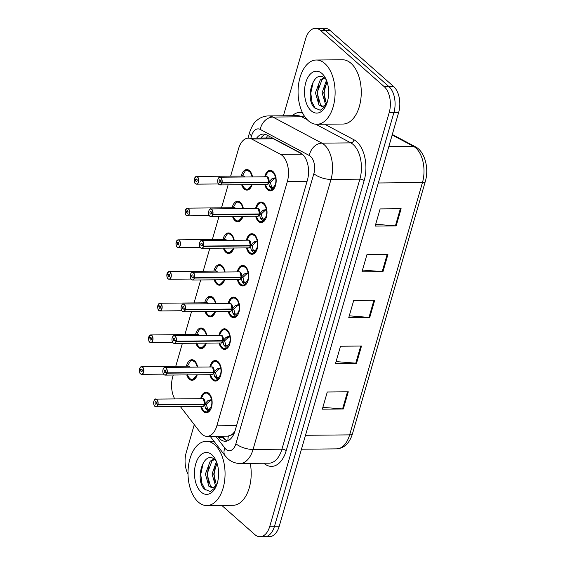 <?xml version="1.0" encoding="UTF-8"?>
<svg xmlns="http://www.w3.org/2000/svg" width="565" height="565" viewBox="0 0 565 565"><rect width="100%" height="100%" fill="white"/><g stroke="black" fill="none" stroke-linecap="round" stroke-linejoin="round"><path stroke-width="0.85" d="M206.373 343.117A10.283 5.925 89.5 0 1 201.197 348.598A10.283 5.925 89.5 0 1 198.456 347.475A10.283 5.925 89.5 0 1 195.921 343.216M195.568 334.515A10.283 5.925 89.5 0 1 201.006 328.039A10.283 5.925 89.5 0 1 203.739 329.162A10.283 5.925 89.5 0 1 206.769 335.405M215.519 311.421A10.283 5.925 89.5 0 1 210.342 316.901A10.283 5.925 89.5 0 1 207.609 315.779A10.283 5.925 89.5 0 1 205.067 311.52M204.721 302.819A10.283 5.925 89.5 0 1 210.152 296.343A10.283 5.925 89.5 0 1 212.892 297.465A10.283 5.925 89.5 0 1 215.915 303.709M224.672 279.724A10.283 5.925 89.5 0 1 219.495 285.205A10.283 5.925 89.5 0 1 216.755 284.082A10.283 5.925 89.5 0 1 214.22 279.823M213.867 271.122A10.283 5.925 89.5 0 1 219.305 264.646A10.283 5.925 89.5 0 1 222.038 265.769A10.283 5.925 89.5 0 1 225.061 272.012M233.818 248.028A10.283 5.925 89.5 0 1 228.641 253.508A10.283 5.925 89.5 0 1 225.901 252.386A10.283 5.925 89.5 0 1 223.366 248.127M223.013 239.426A10.283 5.925 89.5 0 1 228.451 232.942A10.283 5.925 89.5 0 1 231.191 234.072A10.283 5.925 89.5 0 1 234.214 240.316M242.964 216.331A10.283 5.925 89.5 0 1 237.794 221.812A10.283 5.925 89.5 0 1 235.054 220.689A10.283 5.925 89.5 0 1 232.512 216.43M232.166 207.729A10.283 5.925 89.5 0 1 237.597 201.246A10.283 5.925 89.5 0 1 240.337 202.376A10.283 5.925 89.5 0 1 243.36 208.619M252.117 184.635A10.283 5.925 89.5 0 1 246.94 190.115A10.283 5.925 89.5 0 1 244.2 188.985A10.283 5.925 89.5 0 1 241.665 184.734M241.312 176.033A10.283 5.925 89.5 0 1 246.75 169.549A10.283 5.925 89.5 0 1 249.49 170.679A10.283 5.925 89.5 0 1 252.513 176.923M197.22 374.814A10.283 5.925 89.5 0 1 192.051 380.294A10.283 5.925 89.5 0 1 189.31 379.172A10.283 5.925 89.5 0 1 186.768 374.913M186.422 366.212A10.283 5.925 89.5 0 1 191.853 359.736A10.283 5.925 89.5 0 1 194.593 360.858A10.283 5.925 89.5 0 1 197.616 367.102M209.834 366.989A10.283 5.925 89.5 0 1 215.265 360.505A10.283 5.925 89.5 0 1 218.005 361.635A10.283 5.925 89.5 0 1 221.148 373.168A10.283 5.925 89.5 0 1 215.463 381.071A10.283 5.925 89.5 0 1 212.722 379.941A10.283 5.925 89.5 0 1 209.905 374.701M218.98 335.292A10.283 5.925 89.5 0 1 224.418 328.809A10.283 5.925 89.5 0 1 227.151 329.939A10.283 5.925 89.5 0 1 230.294 341.472A10.283 5.925 89.5 0 1 224.609 349.375A10.283 5.925 89.5 0 1 221.868 348.245A10.283 5.925 89.5 0 1 219.051 342.997M228.133 303.596A10.283 5.925 89.5 0 1 233.564 297.112A10.283 5.925 89.5 0 1 236.304 298.242A10.283 5.925 89.5 0 1 239.44 309.775A10.283 5.925 89.5 0 1 233.755 317.678A10.283 5.925 89.5 0 1 231.021 316.548A10.283 5.925 89.5 0 1 228.204 311.301M237.279 271.892A10.283 5.925 89.5 0 1 242.717 265.416A10.283 5.925 89.5 0 1 245.45 266.546A10.283 5.925 89.5 0 1 248.593 278.079A10.283 5.925 89.5 0 1 242.908 285.982A10.283 5.925 89.5 0 1 240.167 284.852A10.283 5.925 89.5 0 1 237.349 279.604M246.425 240.196A10.283 5.925 89.5 0 1 251.863 233.719A10.283 5.925 89.5 0 1 254.603 234.849A10.283 5.925 89.5 0 1 257.739 246.382A10.283 5.925 89.5 0 1 252.054 254.285A10.283 5.925 89.5 0 1 249.313 253.155A10.283 5.925 89.5 0 1 246.502 247.908M255.578 208.499A10.283 5.925 89.5 0 1 261.009 202.023A10.283 5.925 89.5 0 1 263.749 203.153A10.283 5.925 89.5 0 1 266.892 214.686A10.283 5.925 89.5 0 1 261.207 222.589A10.283 5.925 89.5 0 1 258.466 221.459A10.283 5.925 89.5 0 1 255.648 216.211M264.724 176.803A10.283 5.925 89.5 0 1 270.162 170.326A10.283 5.925 89.5 0 1 272.902 171.456A10.283 5.925 89.5 0 1 276.038 182.989A10.283 5.925 89.5 0 1 270.353 190.892A10.283 5.925 89.5 0 1 267.612 189.762A10.283 5.925 89.5 0 1 264.801 184.515M200.681 398.685A10.283 5.925 89.5 0 1 206.119 392.202A10.283 5.925 89.5 0 1 208.859 393.332A10.283 5.925 89.5 0 1 211.995 404.872A10.283 5.925 89.5 0 1 206.31 412.768A10.283 5.925 89.5 0 1 203.57 411.645A10.283 5.925 89.5 0 1 200.759 406.397M180.397 406.588L200.271 432.437A19.281 11.116 -90.5 0 0 201.924 434.224A19.281 11.116 -90.5 0 0 207.058 436.335A19.281 11.116 -90.5 0 0 216.826 425.841L287.338 181.556A19.281 11.116 -90.5 0 0 280.537 154.344L251.679 139.004A19.281 11.116 -90.5 0 0 248.346 138.15A19.281 11.116 -90.5 0 0 238.578 148.651L230.647 176.132M207.058 436.335L227.836 436.145L231.233 435.008A6.427 3.708 -90.5 0 0 234.779 431.526A19.281 7.253 16.1 0 0 234.828 431.568M234.779 431.526L234.863 431.222A19.281 11.116 89.5 0 1 231.233 435.008M302.261 154.104L273.474 138.799L269.844 137.952L248.346 138.15M173.229 375.04L172.728 376.791A19.281 11.116 -90.5 0 0 174.74 398.925M228.126 184.861L221.494 207.828M218.973 216.557L212.348 239.525M209.827 248.254L203.195 271.221M200.681 279.95L194.049 302.918M191.528 311.647L184.903 334.614M182.382 343.343L175.75 366.311M283.418 115.783L305.623 38.837A19.281 11.116 89.5 0 1 315.397 28.342A19.281 11.116 89.5 0 1 320.532 30.454L384.207 86.643L388.932 86.6A19.281 11.116 89.5 0 1 393.925 112.548L274.526 526.206A19.281 11.116 89.5 0 1 264.759 536.708A19.281 11.116 89.5 0 0 274.526 526.206L393.925 112.548A19.281 11.116 89.5 0 0 388.932 86.6L325.256 30.411L388.932 86.6L393.657 86.558A19.281 11.116 89.5 0 1 398.65 112.499L279.258 526.163A19.281 11.116 89.5 0 1 269.484 536.658L260.034 536.75A19.281 11.116 89.5 0 1 254.9 534.638L221.791 505.421M315.397 28.342L320.122 28.292A19.281 11.116 89.5 0 1 325.256 30.411A19.281 11.116 89.5 0 0 320.122 28.292L324.847 28.25A19.281 11.116 89.5 0 1 329.981 30.362L393.657 86.558M401.136 208.718L380.132 208.916L375.174 226.085L396.178 225.887L401.136 208.718M375.697 224.277L395.408 225.859A5.142 1.935 16.1 0 0 396.178 225.887M387.922 254.49L366.918 254.688L361.96 271.857L382.971 271.659L387.922 254.49M362.483 270.049L382.201 271.631A5.142 1.935 16.1 0 0 382.971 271.659M348.287 391.806L327.283 392.004L322.332 409.166L343.336 408.968L348.287 391.806M322.848 407.365L342.567 408.94A5.142 1.935 16.1 0 0 343.336 408.968M361.501 346.034L340.497 346.232L335.539 363.394L356.543 363.203L361.501 346.034M336.062 361.593L355.773 363.168A5.142 1.935 16.1 0 0 356.543 363.203M374.708 300.262L353.704 300.46L348.753 317.622L369.757 317.431L374.708 300.262M349.269 315.821L368.987 317.403A5.142 1.935 16.1 0 0 369.757 317.431M217.652 436.236L218.521 437.367A19.281 11.116 -90.5 0 0 220.173 439.153A19.281 11.116 -90.5 0 0 225.308 441.272A19.281 11.116 -90.5 0 0 235.075 430.77L307.402 180.179A19.281 11.116 -90.5 0 0 300.608 152.967L266.694 134.943A19.281 11.116 -90.5 0 0 263.361 134.089A19.281 11.116 -90.5 0 0 256.68 138.072M227.405 440.905A19.281 11.116 89.5 0 1 224.376 439.111A19.281 11.116 89.5 0 1 222.723 437.331L221.854 436.201M188.025 474.226A19.281 11.116 89.5 0 1 186.231 452.501L194.268 424.633M384.207 86.643A19.281 11.116 89.5 0 1 389.2 112.59L269.802 526.248A19.281 11.116 89.5 0 1 260.034 536.75M260.882 138.03A19.281 11.116 89.5 0 1 265.465 134.413M206.204 412.069A9.64 5.558 -90.5 0 0 206.832 412.125A9.64 5.558 -90.5 0 0 208.443 411.687L205.568 408.495L204.53 404.427L206.359 404.406L205.618 404.116M154.287 400.288A3.856 2.225 89.5 0 1 155.869 399.102A3.856 2.225 89.5 0 1 156.9 399.526A3.856 2.225 89.5 0 1 157.939 404.561L204.615 404.123L207.814 400.698L211.981 399.42M157.939 404.561L157.762 404.512A3.729 2.147 -90.5 0 0 156.759 399.639A3.729 2.147 -90.5 0 0 153.878 401.263A3.729 2.147 -90.5 0 0 154.845 406.277A3.729 2.147 -90.5 0 0 157.684 404.801L157.854 404.865A3.856 2.225 89.5 0 1 155.94 406.814L202.574 406.376A3.856 2.225 -90.5 0 0 204.481 404.427L204.53 404.427M204.572 404.123A3.856 2.225 -90.5 0 0 203.527 399.088A3.856 2.225 89.4 0 1 204.572 404.123L203.527 399.088A3.856 2.225 -90.5 0 0 202.503 398.664L155.869 399.102C155.177 398.064 151.957 402.555 154.867 406.369L155.94 406.814A3.856 2.225 89.5 0 1 154.916 406.39A3.856 2.225 89.5 0 1 154.337 405.656M157.854 404.865L204.481 404.427A3.856 2.225 89.4 0 1 203.965 405.508M157.684 404.801L156.449 403.594A1.285 0.742 89.5 0 1 155.813 404.243A1.285 0.742 89.5 0 1 155.474 404.102A1.285 0.742 89.5 0 1 155.078 402.661A1.285 0.742 89.5 0 1 155.792 401.673A1.285 0.742 89.5 0 1 156.131 401.814A1.285 0.742 89.5 0 1 156.477 403.495L157.762 404.512M210.463 395.394A9.64 5.558 -90.5 0 0 209.22 393.897A9.64 5.558 -90.5 0 0 206.649 392.845A9.64 5.558 -90.5 0 0 206.289 392.866M206.783 412.111L208.923 411.68M208.647 400.253L211.91 399.759M211.868 405.691L211.515 405.416A7.07 4.075 -90.5 0 0 211.748 400.839L211.112 400.225M206.359 404.406L207.475 408.481L207.998 409.237L209.389 409.004A7.07 4.075 -90.5 0 0 211.352 405.967L211.819 405.96M201.331 398.678L201.564 397.922C204.587 391.517 205.42 393.53 206.635 392.845L210.505 395.472M211.734 406.334L211.352 405.967M204.615 404.123L206.444 404.109L210.59 400.232M139.894 368.881L139.576 368.938A3.729 2.147 -90.5 0 0 140.579 373.804A3.729 2.147 -90.5 0 0 143.461 372.187A3.729 2.147 -90.5 0 0 142.493 367.165A3.729 2.147 -90.5 0 0 139.661 368.648L139.682 368.585M189.734 367.172L189.261 366.614A3.856 2.218 89.5 0 1 189.741 367.172A3.856 2.225 -90.5 0 0 189.268 366.614A3.856 2.225 -90.5 0 0 188.237 366.191L141.61 366.629A3.856 2.225 89.5 0 1 142.634 367.052A3.856 2.225 89.5 0 1 143.814 371.382A3.856 2.225 89.5 0 1 141.681 374.341A3.856 2.225 89.5 0 1 140.65 373.917M139.661 368.648L140.89 369.849A1.285 0.742 89.5 0 1 141.525 369.199A1.285 0.742 89.5 0 1 141.871 369.341A1.285 0.742 89.5 0 1 142.26 370.781A1.285 0.742 89.5 0 1 141.554 371.77A1.285 0.742 89.5 0 1 141.208 371.629A1.285 0.742 89.5 0 1 140.862 369.955L142.203 369.941M192.164 379.631A9.64 5.558 -90.5 0 0 192.566 379.652A9.64 5.558 -90.5 0 0 196.33 377.025M196.196 362.921A9.64 5.558 -90.5 0 0 194.953 361.43A9.64 5.558 -90.5 0 0 192.39 360.371A9.64 5.558 -90.5 0 0 191.719 360.449M190.772 360.809L192.347 360.385L196.225 362.97M197.326 374.814L192.552 379.645L194.106 379.638M197.206 367.102A9.4 5.41 89.5 0 0 190.412 361.042L187.368 366.205M140.862 369.955L139.576 368.938M140.89 369.849L142.175 369.842M215.35 380.372A9.64 5.558 -90.5 0 0 215.978 380.429A9.64 5.558 -90.5 0 0 217.596 379.991L214.714 376.798L213.676 372.731L215.505 372.709L214.771 372.42M163.433 368.592A3.856 2.225 89.5 0 1 165.022 367.405A3.856 2.225 89.5 0 1 166.046 367.829A3.856 2.225 89.5 0 1 167.085 372.865L213.761 372.427L216.967 369.002L221.134 367.723M167.085 372.865L166.915 372.815A3.729 2.147 -90.5 0 0 165.905 367.942A3.729 2.147 -90.5 0 0 163.024 369.567A3.729 2.147 -90.5 0 0 163.991 374.581A3.729 2.147 -90.5 0 0 166.83 373.105L167 373.168A3.856 2.225 89.5 0 1 165.093 375.118L211.727 374.68A3.856 2.225 -90.5 0 0 213.634 372.731L213.676 372.731M213.718 372.427A3.856 2.225 -90.5 0 0 212.68 367.391A3.856 2.225 89.4 0 1 213.718 372.427L212.673 367.391A3.856 2.225 -90.5 0 0 211.649 366.968L165.022 367.405C164.323 366.367 161.103 370.859 164.012 374.673L165.093 375.118A3.856 2.225 89.5 0 1 164.062 374.694A3.856 2.225 89.5 0 1 163.49 373.959M167 373.168L213.634 372.731A3.856 2.225 89.4 0 1 213.111 373.811M166.83 373.105L165.602 371.897A1.285 0.742 89.5 0 1 164.966 372.547A1.285 0.742 89.5 0 1 164.62 372.406A1.285 0.742 89.5 0 1 164.231 370.965A1.285 0.742 89.5 0 1 164.938 369.976A1.285 0.742 89.5 0 1 165.284 370.117A1.285 0.742 89.5 0 1 165.63 371.798L166.915 372.815M219.608 363.698A9.64 5.558 -90.5 0 0 218.365 362.2A9.64 5.558 -90.5 0 0 215.802 361.148A9.64 5.558 -90.5 0 0 215.435 361.169M217.151 379.758A9.4 5.424 89.4 0 1 210.802 375.443C212.15 378.84 213.86 380.499 215.936 380.422L218.069 379.984M217.793 368.557L221.063 368.062M221.014 373.995L220.661 373.719A7.07 4.075 -90.5 0 0 220.894 369.143L220.265 368.528M215.505 372.709L216.621 376.784L217.144 377.533L218.535 377.307A7.07 4.075 -90.5 0 0 220.505 374.263L220.964 374.263M210.477 366.982L210.717 366.226C213.739 359.82 214.566 361.833 215.781 361.148L219.651 363.775M220.887 374.637L220.505 374.263M213.761 372.427L215.597 372.413L219.736 368.535M224.503 348.676A9.64 5.558 -90.5 0 0 225.124 348.725A9.64 5.558 -90.5 0 0 226.742 348.294L223.867 345.102L222.822 341.034L224.658 341.013L223.917 340.723M172.586 336.895A3.856 2.225 89.5 0 1 174.168 335.709A3.856 2.225 89.5 0 1 175.192 336.133A3.856 2.225 89.5 0 1 176.238 341.168L222.914 340.73L226.113 337.305L230.28 336.02M176.238 341.168L176.061 341.119A3.729 2.147 -90.5 0 0 175.058 336.246A3.729 2.147 -90.5 0 0 172.177 337.87A3.729 2.147 -90.5 0 0 173.144 342.884A3.729 2.147 -90.5 0 0 175.976 341.408L176.146 341.465A3.856 2.225 89.5 0 1 174.239 343.421L220.873 342.983A3.856 2.225 -90.5 0 0 222.78 341.034L222.822 341.034M222.864 340.73A3.856 2.225 -90.5 0 0 221.826 335.695A3.856 2.225 89.4 0 1 222.871 340.73L221.826 335.695A3.856 2.225 -90.5 0 0 220.802 335.271L174.168 335.709C173.476 334.671 170.256 339.162 173.158 342.976L174.239 343.421A3.856 2.225 89.5 0 1 173.215 342.997M176.146 341.465L222.78 341.027A3.856 2.225 89.4 0 1 222.264 342.115M175.976 341.408L174.747 340.201A1.285 0.742 89.5 0 1 174.112 340.85A1.285 0.742 89.5 0 1 173.766 340.709A1.285 0.742 89.5 0 1 173.377 339.268A1.285 0.742 89.5 0 1 174.091 338.28A1.285 0.742 89.5 0 1 174.43 338.421A1.285 0.742 89.5 0 1 174.776 340.102L176.061 341.119M228.761 332.001A9.64 5.558 -90.5 0 0 227.511 330.504A9.64 5.558 -90.5 0 0 224.948 329.452A9.64 5.558 -90.5 0 0 224.58 329.473M226.297 348.061A9.4 5.424 89.4 0 1 219.955 343.746C221.296 347.143 223.013 348.803 225.082 348.725L227.222 348.287M226.946 336.86L230.209 336.366M230.167 342.298L229.814 342.023A7.07 4.075 -90.5 0 0 230.04 337.446L229.411 336.832M224.658 341.013L225.767 345.088L226.297 345.837L227.688 345.611A7.07 4.075 -90.5 0 0 229.651 342.567L230.11 342.567M219.623 335.285L219.863 334.529C222.885 328.124 223.712 330.137 224.927 329.452L228.804 332.079M230.033 342.941L229.651 342.567M222.914 340.73L224.743 340.716L228.889 336.839M233.649 316.979A9.64 5.558 -90.5 0 0 234.277 317.029A9.64 5.558 -90.5 0 0 235.895 316.598L233.013 313.406L231.975 309.338L233.804 309.316L233.07 309.027M181.732 305.199A3.856 2.225 89.5 0 1 183.314 304.012A3.856 2.225 89.5 0 1 184.345 304.436A3.856 2.225 89.5 0 1 185.384 309.472L232.06 309.034L235.266 305.609L239.433 304.323M185.384 309.472L185.214 309.422A3.729 2.147 -90.5 0 0 184.204 304.549A3.729 2.147 -90.5 0 0 181.323 306.173A3.729 2.147 -90.5 0 0 182.29 311.188A3.729 2.147 -90.5 0 0 185.129 309.712L185.299 309.768A3.856 2.225 89.5 0 1 183.392 311.725L230.019 311.287A3.856 2.225 -90.5 0 0 231.933 309.338L231.975 309.338M232.017 309.034A3.856 2.225 -90.5 0 0 230.979 303.998A3.856 2.225 89.4 0 1 232.017 309.034L230.972 303.998A3.856 2.225 -90.5 0 0 229.948 303.575L183.314 304.012C182.622 302.974 179.402 307.466 182.311 311.28L183.392 311.725A3.856 2.225 89.5 0 1 182.361 311.301A3.856 2.225 89.5 0 1 181.782 310.566M185.299 309.768L231.925 309.33A3.856 2.225 89.4 0 1 231.41 310.418M185.129 309.712L183.893 308.504A1.285 0.742 89.5 0 1 183.258 309.154A1.285 0.742 89.5 0 1 182.919 309.013A1.285 0.742 89.5 0 1 182.523 307.572A1.285 0.742 89.5 0 1 183.237 306.583A1.285 0.742 89.5 0 1 183.576 306.724A1.285 0.742 89.5 0 1 183.929 308.405L185.214 309.422M237.907 300.305A9.64 5.558 -90.5 0 0 236.664 298.807A9.64 5.558 -90.5 0 0 234.094 297.755A9.64 5.558 -90.5 0 0 233.733 297.776M235.895 316.598L236.368 316.591M236.092 305.156L239.362 304.669M239.313 310.602L238.96 310.326A7.07 4.075 -90.5 0 0 239.193 305.75L238.557 305.135M233.804 309.316L234.92 313.391L235.443 314.14L236.834 313.914A7.07 4.075 -90.5 0 0 238.804 310.87L239.263 310.87M235.888 316.591L234.228 317.022C232.159 317.106 230.449 315.447 229.1 312.05A9.4 5.424 89.4 0 0 235.45 316.365M228.776 303.589L229.009 302.833C232.031 296.427 232.865 298.44 234.08 297.755L237.95 300.382M239.179 311.244L238.804 310.87M232.06 309.034L233.889 309.02L238.035 305.142M242.802 285.283A9.64 5.558 -90.5 0 0 243.423 285.332A9.64 5.558 -90.5 0 0 245.041 284.901L242.159 281.709L241.121 277.641L242.957 277.62L242.215 277.33M190.885 273.495A3.856 2.225 89.5 0 1 192.467 272.316A3.856 2.225 89.5 0 1 193.491 272.74A3.856 2.225 89.5 0 1 194.537 277.775L241.206 277.337L244.412 273.912L248.579 272.627M194.537 277.775L194.36 277.726A3.729 2.147 -90.5 0 0 193.357 272.853A3.729 2.147 -90.5 0 0 190.476 274.477A3.729 2.147 -90.5 0 0 191.436 279.491A3.729 2.147 -90.5 0 0 194.275 278.015L194.445 278.072A3.856 2.225 89.5 0 1 192.538 280.028L239.172 279.59A3.856 2.225 -90.5 0 0 241.078 277.641L241.121 277.641M241.163 277.337A3.856 2.225 -90.5 0 0 240.125 272.302A3.856 2.225 89.4 0 1 241.163 277.337L240.125 272.302A3.856 2.225 -90.5 0 0 239.101 271.878L192.467 272.316C191.768 271.278 188.548 275.769 191.457 279.583L192.538 280.028A3.856 2.225 89.5 0 1 191.514 279.604A3.856 2.225 89.5 0 1 190.935 278.87M194.445 278.072L241.078 277.634A3.856 2.225 89.4 0 1 240.556 278.722M194.275 278.015L193.046 276.808A1.285 0.742 89.5 0 1 192.411 277.457A1.285 0.742 89.5 0 1 192.065 277.316A1.285 0.742 89.5 0 1 191.676 275.875A1.285 0.742 89.5 0 1 192.382 274.887A1.285 0.742 89.5 0 1 192.729 275.028A1.285 0.742 89.5 0 1 193.075 276.709L194.36 277.726M247.06 268.608A9.64 5.558 -90.5 0 0 245.81 267.111A9.64 5.558 -90.5 0 0 243.247 266.059A9.64 5.558 -90.5 0 0 242.879 266.08M244.596 284.668A9.4 5.424 89.4 0 1 238.246 280.353C239.595 283.75 241.304 285.41 243.381 285.325L245.521 284.894M245.245 273.46L248.508 272.973M248.459 278.905L248.113 278.63A7.07 4.075 -90.5 0 0 248.339 274.053L247.71 273.439M242.957 277.62L244.066 281.695L244.589 282.444L245.987 282.218A7.07 4.075 -90.5 0 0 247.95 279.174L248.409 279.174M237.922 271.892L238.162 271.136C241.184 264.724 242.011 266.744 243.225 266.059L247.096 268.686M248.332 279.548L247.95 279.174M241.206 277.337L243.042 277.323L247.188 273.446M149.047 337.185L148.722 337.241A3.729 2.147 -90.5 0 0 149.732 342.108A3.729 2.147 -90.5 0 0 152.614 340.49A3.729 2.147 -90.5 0 0 151.646 335.469A3.729 2.147 -90.5 0 0 148.807 336.952L148.828 336.888M198.887 335.476L198.414 334.918A3.856 2.218 89.5 0 1 198.887 335.476A3.856 2.225 -90.5 0 0 198.414 334.918A3.856 2.225 -90.5 0 0 197.39 334.494L150.756 334.932A3.856 2.225 89.5 0 1 151.78 335.356A3.856 2.225 89.5 0 1 152.96 339.685A3.856 2.225 89.5 0 1 150.827 342.644A3.856 2.225 89.5 0 1 149.803 342.221M148.807 336.952L150.036 338.153A1.285 0.742 89.5 0 1 150.678 337.503A1.285 0.742 89.5 0 1 151.017 337.644A1.285 0.742 89.5 0 1 151.413 339.085A1.285 0.742 89.5 0 1 150.7 340.074A1.285 0.742 89.5 0 1 150.354 339.932A1.285 0.742 89.5 0 1 150.008 338.258L151.356 338.244M201.31 347.934A9.64 5.558 -90.5 0 0 201.712 347.955A9.64 5.558 -90.5 0 0 205.476 345.328M205.349 331.224A9.64 5.558 -90.5 0 0 204.099 329.734A9.64 5.558 -90.5 0 0 201.536 328.675A9.64 5.558 -90.5 0 0 200.865 328.752M199.918 329.113L201.493 328.689L205.37 331.274M206.472 343.117L201.705 347.948C200.504 347.334 199.65 349.248 196.556 342.997M206.352 335.405A9.4 5.41 89.5 0 0 199.558 329.346L196.521 334.508M150.008 338.258L148.722 337.241M150.036 338.153L151.321 338.145M158.193 305.481L157.875 305.545A3.729 2.147 -90.5 0 0 158.878 310.411A3.729 2.147 -90.5 0 0 161.76 308.794A3.729 2.147 -90.5 0 0 160.792 303.772A3.729 2.147 -90.5 0 0 157.953 305.255L157.974 305.192M208.033 303.779L207.56 303.221A3.856 2.218 89.5 0 1 208.033 303.779A3.856 2.225 -90.5 0 0 207.567 303.221A3.856 2.225 -90.5 0 0 206.536 302.798L159.902 303.236A3.856 2.225 89.5 0 1 160.933 303.659A3.856 2.225 89.5 0 1 162.113 307.989A3.856 2.225 89.5 0 1 159.98 310.948A3.856 2.225 89.5 0 1 158.949 310.524M157.953 305.255L159.189 306.456A1.285 0.742 89.5 0 1 159.824 305.806A1.285 0.742 89.5 0 1 160.163 305.947A1.285 0.742 89.5 0 1 160.559 307.388A1.285 0.742 89.5 0 1 159.846 308.377A1.285 0.742 89.5 0 1 159.507 308.236A1.285 0.742 89.5 0 1 159.161 306.555L160.502 306.548M210.463 316.238A9.64 5.558 -90.5 0 0 210.865 316.259A9.64 5.558 -90.5 0 0 214.629 313.632M214.495 299.528A9.64 5.558 -90.5 0 0 213.252 298.038A9.64 5.558 -90.5 0 0 210.681 296.978A9.64 5.558 -90.5 0 0 210.011 297.056M209.071 297.416L210.646 296.992L214.523 299.57M215.618 311.421L210.851 316.252L212.405 316.245M215.505 303.709A9.4 5.41 89.5 0 0 208.711 297.649L205.667 302.812M159.161 306.555L157.875 305.545M159.189 306.456L160.474 306.449M167.339 273.785L167.021 273.848A3.729 2.147 -90.5 0 0 168.024 278.714A3.729 2.147 -90.5 0 0 170.905 277.097A3.729 2.147 -90.5 0 0 169.945 272.076A3.729 2.147 -90.5 0 0 167.106 273.559L167.127 273.495M217.186 272.083L216.713 271.525A3.856 2.218 89.5 0 1 217.186 272.083A3.856 2.225 -90.5 0 0 216.713 271.525A3.856 2.225 -90.5 0 0 215.689 271.101L169.055 271.539A3.856 2.225 89.5 0 1 170.079 271.963A3.856 2.225 89.5 0 1 171.259 276.285A3.856 2.225 89.5 0 1 169.126 279.251A3.856 2.225 89.5 0 1 168.102 278.828M167.106 273.559L168.335 274.76A1.285 0.742 89.5 0 1 168.97 274.11A1.285 0.742 89.5 0 1 169.316 274.251A1.285 0.742 89.5 0 1 169.705 275.692A1.285 0.742 89.5 0 1 168.999 276.68A1.285 0.742 89.5 0 1 168.653 276.539A1.285 0.742 89.5 0 1 168.306 274.858L169.655 274.851M219.608 284.541A9.64 5.558 -90.5 0 0 220.011 284.562A9.64 5.558 -90.5 0 0 223.775 281.935M223.648 267.831A9.64 5.558 -90.5 0 0 222.398 266.341A9.64 5.558 -90.5 0 0 219.834 265.282A9.64 5.558 -90.5 0 0 219.163 265.359M218.217 265.72L219.792 265.296L223.669 267.874M224.771 279.724L219.997 284.555L221.551 284.548M224.651 272.012A9.4 5.41 89.5 0 0 217.857 265.953L214.82 271.108M168.306 274.858L167.021 273.848M168.335 274.76L169.62 274.752M214.792 444.817A32.134 18.525 89.5 0 1 224.602 480.872A32.134 18.525 89.5 0 1 206.839 505.562A32.134 18.525 89.5 0 1 198.28 502.038A32.134 18.525 89.5 0 1 188.47 465.984A32.134 18.525 89.5 0 1 206.239 441.293A32.134 18.525 89.5 0 1 214.792 444.817M250.267 463.378A32.134 18.525 89.5 0 1 232.992 505.315L206.839 505.562M214.509 459.331L211.896 461.139L207.051 474.084L210.561 486.288L213.09 487.8M214.001 458.971L210.229 461.153L205.385 474.099L208.895 486.303L212.256 487.906L216.303 485.942M216.96 463.039L213.718 474.021L216.529 485.399M216.43 461.584L212.052 474.035L215.661 486.338M201.154 492.08A20.954 12.077 89.5 0 1 195.723 463.886A20.954 12.077 89.5 0 1 211.924 454.769A20.954 12.077 89.5 0 1 214.919 458.498A20.954 12.077 89.5 0 1 215.194 488.202A20.954 12.077 89.5 0 1 201.154 492.08M216.148 460.92L215.166 459.875C203.675 448.723 194.247 480.215 204.587 489.212L210.237 491.508L215.569 487.482M216.494 485.49A14.528 8.376 89.5 0 1 214.425 487.214M215.152 466.619L214.093 474.219L215.152 482.941M208.478 466.683L207.426 474.275L208.485 483.004M203.28 462.657L200.759 474.339L201.91 483.4L205.392 489.968M324.847 63.541A32.134 18.525 89.5 0 1 334.657 99.595A32.134 18.525 89.5 0 1 316.887 124.286A32.134 18.525 89.5 0 1 308.328 120.755A32.134 18.525 89.5 0 1 298.525 84.708A32.134 18.525 89.5 0 1 316.287 60.017A32.134 18.525 89.5 0 1 324.847 63.541M316.287 60.017L342.439 59.77A32.134 18.525 89.5 0 1 350.999 63.301A32.134 18.525 89.5 0 1 360.809 99.348A32.134 18.525 89.5 0 1 343.04 124.039L316.887 124.286M324.557 78.055L321.944 79.863L317.099 92.801L320.616 105.012L323.145 106.524M324.049 77.695L320.277 79.877L315.432 92.822L318.95 105.026L322.311 106.623L326.358 104.659M327.015 81.763L323.766 92.745L326.577 104.122M326.478 80.308L322.099 92.759L325.708 105.055M311.202 110.804A20.954 12.077 89.5 0 1 305.771 82.61A20.954 12.077 89.5 0 1 321.972 73.492A20.954 12.077 89.5 0 1 324.967 77.221A20.954 12.077 89.5 0 1 325.249 106.919A20.954 12.077 89.5 0 1 311.202 110.804M326.203 79.637L325.214 78.599C313.723 67.447 304.295 98.939 314.634 107.936L320.291 110.232L325.624 106.206M326.542 104.214A14.528 8.376 89.5 0 1 324.48 105.938M325.2 85.343L324.141 92.942L325.207 101.665M318.533 85.407L317.474 92.999L318.533 101.728M313.335 81.374L310.807 93.063L311.965 102.124L315.44 108.692M251.948 253.579A9.64 5.558 -90.5 0 0 252.576 253.636A9.64 5.558 -90.5 0 0 254.186 253.205L251.312 250.013L250.274 245.945L252.103 245.923L251.361 245.634M200.031 241.799A3.856 2.225 89.5 0 1 201.613 240.619A3.856 2.225 89.5 0 1 202.644 241.043A3.856 2.225 89.5 0 1 203.683 246.079L250.359 245.641L253.558 242.215L257.732 240.93M203.683 246.079L203.506 246.029A3.729 2.147 -90.5 0 0 202.503 241.156A3.729 2.147 -90.5 0 0 199.622 242.781A3.729 2.147 -90.5 0 0 200.589 247.795A3.729 2.147 -90.5 0 0 203.428 246.319L203.598 246.375A3.856 2.225 89.5 0 1 201.684 248.332L248.318 247.894A3.856 2.225 -90.5 0 0 250.224 245.945L250.274 245.945M250.309 245.641L249.271 240.605A3.856 2.225 -90.5 0 0 248.247 240.181L201.613 240.619C200.921 239.581 197.701 244.073 200.61 247.887L201.684 248.332A3.856 2.225 89.5 0 1 200.66 247.908M203.598 246.375L250.224 245.937A3.856 2.225 89.4 0 1 249.709 247.025M203.428 246.319L202.192 245.111A1.285 0.742 89.5 0 1 201.557 245.761A1.285 0.742 89.5 0 1 201.218 245.62A1.285 0.742 89.5 0 1 200.822 244.179A1.285 0.742 89.5 0 1 201.536 243.19A1.285 0.742 89.5 0 1 201.874 243.331A1.285 0.742 89.5 0 1 202.221 245.012L203.506 246.029M256.206 236.912A9.64 5.558 -90.5 0 0 254.963 235.414A9.64 5.558 -90.5 0 0 252.393 234.362A9.64 5.558 -90.5 0 0 252.032 234.383M253.749 252.972A9.4 5.424 89.4 0 1 247.399 248.656C248.748 252.054 250.457 253.713 252.527 253.629L254.667 253.198M254.391 241.764L257.654 241.276M257.612 247.209L257.259 246.933A7.07 4.075 -90.5 0 0 257.492 242.357L256.856 241.742M252.103 245.923L253.219 249.998L253.742 250.747L255.133 250.521A7.07 4.075 -90.5 0 0 257.096 247.477L257.562 247.477M247.075 240.196L247.308 239.44C250.33 233.027 251.164 235.047 252.378 234.362L256.249 236.989M257.478 247.851L257.096 247.477M250.359 245.641L252.188 245.627L256.333 241.749M250.316 245.641A3.856 2.225 -90.5 0 0 249.271 240.605A3.856 2.225 89.4 0 1 250.316 245.641M261.094 221.883A9.64 5.558 -90.5 0 0 261.722 221.939A9.64 5.558 -90.5 0 0 263.339 221.508L260.458 218.316L259.42 214.248L261.249 214.227L260.514 213.937M209.177 210.102A3.856 2.225 89.5 0 1 210.766 208.923A3.856 2.225 89.5 0 1 211.79 209.347A3.856 2.225 89.5 0 1 212.828 214.382L259.505 213.944L262.711 210.519L266.878 209.234M212.828 214.382L212.659 214.326A3.729 2.147 -90.5 0 0 211.649 209.46A3.729 2.147 -90.5 0 0 208.775 211.077A3.729 2.147 -90.5 0 0 209.735 216.098A3.729 2.147 -90.5 0 0 212.574 214.615L212.744 214.679A3.856 2.225 89.5 0 1 210.837 216.635L257.471 216.197A3.856 2.225 -90.5 0 0 259.377 214.248L259.42 214.248M259.462 213.944A3.856 2.225 -90.5 0 0 258.424 208.909A3.856 2.225 89.4 0 1 259.462 213.944L258.417 208.909A3.856 2.225 -90.5 0 0 257.393 208.485L210.766 208.923C210.067 207.885 206.847 212.376 209.756 216.19L210.837 216.635A3.856 2.225 89.5 0 1 209.806 216.211A3.856 2.225 89.5 0 1 209.234 215.477M212.744 214.679L259.377 214.241A3.856 2.225 89.4 0 1 258.855 215.329M212.574 214.615L211.345 213.415A1.285 0.742 89.5 0 1 210.71 214.064A1.285 0.742 89.5 0 1 210.364 213.923A1.285 0.742 89.5 0 1 209.975 212.482A1.285 0.742 89.5 0 1 210.681 211.494A1.285 0.742 89.5 0 1 211.028 211.635A1.285 0.742 89.5 0 1 211.374 213.316L212.659 214.326M265.352 205.215A9.64 5.558 -90.5 0 0 264.109 203.718A9.64 5.558 -90.5 0 0 261.546 202.658A9.64 5.558 -90.5 0 0 261.178 202.687M262.895 221.275A9.4 5.424 89.4 0 1 256.545 216.96C257.894 220.357 259.603 222.017 261.68 221.932L263.82 221.501M263.537 210.067L266.807 209.58M266.758 215.512L266.405 215.237A7.07 4.075 -90.5 0 0 266.638 210.66L266.009 210.046M261.249 214.227L262.365 218.295L262.887 219.051L264.279 218.825A7.07 4.075 -90.5 0 0 266.249 215.781L266.708 215.781M256.22 208.499L256.461 207.743C259.483 201.331 260.31 203.351 261.524 202.666L265.395 205.293M266.631 216.155L266.249 215.781M259.505 213.944L261.341 213.93L265.479 210.053M270.247 190.186A9.64 5.558 -90.5 0 0 270.875 190.243A9.64 5.558 -90.5 0 0 272.485 189.812L269.611 186.62L268.566 182.544L270.402 182.53L269.66 182.241M218.33 178.406A3.856 2.225 89.5 0 1 219.912 177.226A3.856 2.225 89.5 0 1 220.936 177.65A3.856 2.225 89.5 0 1 221.981 182.686L268.658 182.248L271.857 178.822L276.024 177.537M221.981 182.686L221.805 182.629A3.729 2.147 -90.5 0 0 220.802 177.763A3.729 2.147 -90.5 0 0 217.921 179.38A3.729 2.147 -90.5 0 0 218.888 184.402A3.729 2.147 -90.5 0 0 221.72 182.919L221.897 182.982A3.856 2.225 89.5 0 1 219.983 184.939L266.616 184.501A3.856 2.225 -90.5 0 0 268.523 182.552L268.566 182.544M268.615 182.248A3.856 2.225 -90.5 0 0 267.57 177.212A3.856 2.225 89.4 0 1 268.615 182.248L267.57 177.212A3.856 2.225 -90.5 0 0 266.546 176.788L219.912 177.226C219.22 176.188 215.999 180.68 218.902 184.494L219.983 184.939A3.856 2.225 89.5 0 1 218.959 184.515A3.856 2.225 89.5 0 1 218.38 183.78M221.897 182.982L268.523 182.544A3.856 2.225 89.4 0 1 268.008 183.632M221.72 182.919L220.491 181.718A1.285 0.742 89.5 0 1 219.856 182.368A1.285 0.742 89.5 0 1 219.517 182.227A1.285 0.742 89.5 0 1 219.121 180.786A1.285 0.742 89.5 0 1 219.834 179.797A1.285 0.742 89.5 0 1 220.173 179.938A1.285 0.742 89.5 0 1 220.52 181.619L221.805 182.629M274.505 173.519A9.64 5.558 -90.5 0 0 273.255 172.021A9.64 5.558 -90.5 0 0 270.692 170.962A9.64 5.558 -90.5 0 0 270.324 170.99M272.04 189.579A9.4 5.424 89.4 0 1 265.698 185.263C267.04 188.661 268.756 190.32 270.826 190.236L272.966 189.805M272.69 178.371L275.953 177.883M275.911 183.816L275.558 183.533A7.07 4.075 -90.5 0 0 275.784 178.964L275.155 178.349M270.402 182.53L271.511 186.598L272.04 187.354L273.432 187.128A7.07 4.075 -90.5 0 0 275.395 184.084L275.854 184.084M265.366 176.803L265.606 176.047C268.629 169.634 269.456 171.654 270.67 170.969L274.548 173.596M275.777 184.458L275.395 184.084M268.658 182.248L270.487 182.234L274.632 178.356M176.492 242.088L176.167 242.145A3.729 2.147 -90.5 0 0 177.177 247.018A3.729 2.147 -90.5 0 0 180.058 245.394A3.729 2.147 -90.5 0 0 179.091 240.379A3.729 2.147 -90.5 0 0 176.252 241.862L176.273 241.799M226.332 240.386L225.859 239.828A3.856 2.218 89.5 0 1 226.332 240.386A3.856 2.225 -90.5 0 0 225.859 239.828A3.856 2.225 -90.5 0 0 224.835 239.405L178.201 239.843A3.856 2.225 89.5 0 1 179.232 240.266A3.856 2.225 89.5 0 1 180.405 244.589A3.856 2.225 89.5 0 1 178.272 247.555A3.856 2.225 89.5 0 1 177.248 247.131M176.252 241.862L177.488 243.063A1.285 0.742 89.5 0 1 178.123 242.413A1.285 0.742 89.5 0 1 178.462 242.555A1.285 0.742 89.5 0 1 178.858 243.995A1.285 0.742 89.5 0 1 178.145 244.984A1.285 0.742 89.5 0 1 177.805 244.843A1.285 0.742 89.5 0 1 177.459 243.162L178.801 243.155M228.754 252.845A9.64 5.558 -90.5 0 0 229.164 252.866A9.64 5.558 -90.5 0 0 232.928 250.239M232.794 236.135A9.64 5.558 -90.5 0 0 231.551 234.637A9.64 5.558 -90.5 0 0 228.98 233.585A9.64 5.558 -90.5 0 0 228.309 233.663M227.37 234.023L228.938 233.592L232.815 236.177M233.917 248.028L229.15 252.859C227.949 252.244 227.095 254.158 224.001 247.908M233.797 240.316A9.4 5.41 89.5 0 0 227.01 234.256L223.966 239.412M177.459 243.162L176.167 242.145M177.488 243.063L178.773 243.056M185.638 210.392L185.32 210.448A3.729 2.147 -90.5 0 0 186.323 215.322A3.729 2.147 -90.5 0 0 189.204 213.697A3.729 2.147 -90.5 0 0 188.244 208.683A3.729 2.147 -90.5 0 0 185.405 210.159L185.426 210.102M235.478 208.69L235.005 208.132A3.856 2.218 89.5 0 1 235.485 208.69A3.856 2.225 -90.5 0 0 235.012 208.132A3.856 2.225 -90.5 0 0 233.981 207.708L187.354 208.146A3.856 2.225 89.5 0 1 188.378 208.57A3.856 2.225 89.5 0 1 189.558 212.892A3.856 2.225 89.5 0 1 187.425 215.858A3.856 2.225 89.5 0 1 186.394 215.435M185.405 210.159L186.634 211.367A1.285 0.742 89.5 0 1 187.269 210.717A1.285 0.742 89.5 0 1 187.615 210.858A1.285 0.742 89.5 0 1 188.004 212.299A1.285 0.742 89.5 0 1 187.298 213.288A1.285 0.742 89.5 0 1 186.951 213.146A1.285 0.742 89.5 0 1 186.605 211.465L187.947 211.458M237.907 221.141A9.64 5.558 -90.5 0 0 238.31 221.169A9.64 5.558 -90.5 0 0 242.074 218.542M241.94 204.438A9.64 5.558 -90.5 0 0 240.697 202.941A9.64 5.558 -90.5 0 0 238.133 201.889A9.64 5.558 -90.5 0 0 237.462 201.966M236.516 202.327L238.091 201.896L241.968 204.481M243.07 216.331L238.296 221.162C237.102 220.541 236.248 222.462 233.154 216.211M242.95 208.619A9.4 5.41 89.5 0 0 236.156 202.56L233.112 207.715M186.605 211.465L185.32 210.448M186.634 211.367L187.919 211.359M194.791 178.695L194.466 178.752A3.729 2.147 -90.5 0 0 195.476 183.625A3.729 2.147 -90.5 0 0 198.357 182.001A3.729 2.147 -90.5 0 0 197.39 176.986A3.729 2.147 -90.5 0 0 194.551 178.462L194.572 178.406M244.631 176.993L244.158 176.435A3.856 2.218 89.5 0 1 244.631 176.993A3.856 2.225 -90.5 0 0 244.158 176.435A3.856 2.225 -90.5 0 0 243.134 176.012L196.5 176.45A3.856 2.225 89.5 0 1 197.524 176.873A3.856 2.225 89.5 0 1 198.703 181.196A3.856 2.225 89.5 0 1 196.571 184.162A3.856 2.225 89.5 0 1 195.547 183.738M194.551 178.462L195.787 179.67A1.285 0.742 89.5 0 1 196.422 179.02A1.285 0.742 89.5 0 1 196.761 179.162A1.285 0.742 89.5 0 1 197.157 180.602A1.285 0.742 89.5 0 1 196.443 181.591A1.285 0.742 89.5 0 1 196.104 181.45A1.285 0.742 89.5 0 1 195.751 179.769L197.1 179.762M247.053 189.445A9.64 5.558 -90.5 0 0 247.463 189.466A9.64 5.558 -90.5 0 0 251.22 186.846M251.093 172.742A9.64 5.558 -90.5 0 0 249.843 171.244A9.64 5.558 -90.5 0 0 247.279 170.192A9.64 5.558 -90.5 0 0 246.608 170.27M245.662 170.63L247.237 170.199L251.114 172.784M252.216 184.635L247.449 189.466C246.248 188.844 245.394 190.765 242.3 184.515M252.096 176.923A9.4 5.41 89.5 0 0 245.309 170.863L242.265 176.019M195.751 179.769L194.466 178.752M195.787 179.67L197.065 179.656M228.43 436.102A19.281 12.515 142.4 0 0 227.978 440.679M267.591 135.416A19.281 15.036 118 0 0 266.355 137.98M236.551 425.657L216.826 425.841M273.474 138.799L251.679 139.004M302.303 154.139L280.537 154.344M307.063 181.365L287.338 181.556M392.308 134.491L415.36 146.752A6.427 5.014 118 0 0 413.396 146.279L392.159 134.993M415.36 146.752C424.915 151.477 429.209 168.49 425.318 181.414A6.427 2.415 -163.9 0 1 422.458 182.559A25.707 14.817 -90.5 0 0 413.396 146.279L388.84 146.512M305.488 435.29L349.629 434.873A6.427 2.415 16.1 0 0 352.489 433.729C349.558 443.221 344.262 448.271 336.606 448.871A25.707 14.817 -90.5 0 0 349.629 434.873L422.458 182.559L378.31 182.975M398.65 112.499L389.2 112.59M279.258 526.163L269.802 526.248M329.981 30.362L320.532 30.454M373.931 300.269L368.987 317.403M360.717 346.041L355.773 363.168M347.51 391.813L342.567 408.94M387.145 254.497L382.201 271.631M400.352 208.725L395.408 225.859M215.759 436.258L224.877 448.116A12.854 7.409 -90.5 0 0 225.979 449.309A12.854 7.409 -90.5 0 0 235.916 443.716L313.865 173.667A12.854 7.409 -90.5 0 0 310.531 156.371A12.854 7.409 -90.5 0 0 309.33 155.53L260.267 129.442A12.854 7.409 -90.5 0 0 251.531 135.875L250.881 138.128M260.267 129.442A12.854 10.022 118 0 1 272.867 117.061L301.752 116.793A25.707 14.817 -90.5 0 0 297.31 115.656L268.424 115.924A25.707 14.817 89.5 0 1 272.867 117.061L321.93 143.143A25.707 14.817 89.5 0 1 324.338 144.831A25.707 14.817 89.5 0 1 330.998 179.423L253.049 449.472A25.707 14.817 89.5 0 1 240.026 463.47L268.905 463.201A25.707 14.817 -90.5 0 0 281.935 449.203L359.877 179.154A25.707 14.817 -90.5 0 0 353.217 144.555A25.707 14.817 -90.5 0 0 350.816 142.874L315.75 124.229M324.684 124.208L353.965 139.774A28.921 16.668 89.5 0 1 364.164 180.588L286.215 450.644A3.213 1.208 16.1 0 0 281.935 449.203L253.049 449.472A12.854 4.831 -163.9 0 1 235.916 443.716M353.965 139.774A3.213 2.507 -62 0 1 350.816 142.874L321.93 143.143A12.854 10.022 118 0 0 309.33 155.53M286.215 450.644A28.921 16.668 89.5 0 1 263.897 463.251M292.296 115.705A28.921 16.668 89.5 0 1 302.501 112.746M313.865 173.667A12.854 4.831 -163.9 0 0 330.998 179.423L359.877 179.154A3.213 1.208 16.1 0 1 364.164 180.588M307.226 119.702L301.752 116.793A3.213 2.507 -62 0 0 304.048 115.564M251.531 135.875A12.854 4.831 -163.9 0 1 249.688 132.217L247.964 138.164M224.877 448.116A12.854 8.341 142.4 0 0 225.188 455.856L210.166 436.307M222.723 437.331L218.521 437.367M204.622 404.837A3.976 2.295 89.4 0 1 202.228 406.383M202.15 398.671A3.976 2.295 89.4 0 1 204.403 399.815A3.976 2.295 89.4 0 1 204.926 403.784M203.661 404.137L204.481 404.427M208.005 411.454A9.4 5.424 89.4 0 1 201.656 407.139C203.005 410.536 204.714 412.196 206.783 412.118M201.564 397.922A9.4 5.424 89.4 0 1 206.769 393.127A9.4 5.424 89.4 0 1 211.451 399.497M207.814 400.698L209.721 400.684M209.389 409.004L209.728 410.833M205.568 408.495L207.475 408.481M206.048 409.251L207.998 409.237M208.965 411.645L208.513 409.23M187.898 366.198A3.976 2.288 89.5 0 1 190.045 367.172M140.579 373.846A3.856 2.225 89.5 0 1 140.078 373.19M140.021 367.815A3.856 2.225 89.5 0 1 141.61 366.629L139.64 368.606M196.754 374.821A9.4 5.41 89.5 0 1 187.481 374.906M213.768 373.14A3.976 2.295 89.4 0 1 211.381 374.687M211.303 366.975A3.976 2.295 89.4 0 1 213.556 368.119A3.976 2.295 89.4 0 1 214.071 372.088M212.807 372.441L213.634 372.731M210.717 366.226A9.4 5.424 89.4 0 1 215.922 361.43A9.4 5.424 89.4 0 1 220.604 367.801M216.967 369.002L218.874 368.98M218.535 377.307L218.874 379.136M214.714 376.798L216.621 376.784M215.201 377.554L217.144 377.533M218.111 379.948L217.666 377.533M222.921 341.444A3.976 2.295 89.4 0 1 220.527 342.99M220.449 335.278A3.976 2.295 89.4 0 1 222.702 336.422A3.976 2.295 89.4 0 1 223.224 340.391M173.137 342.927A3.856 2.225 89.5 0 1 172.636 342.263M221.953 340.744L222.78 341.027M219.863 334.529A9.4 5.424 89.4 0 1 225.068 329.734A9.4 5.424 89.4 0 1 229.75 336.104M226.113 337.305L228.02 337.284M227.688 345.611L228.027 347.44M223.867 345.102L225.767 345.088M224.347 345.858L226.297 345.837M227.264 348.252L226.812 345.837M232.067 309.747A3.976 2.295 89.4 0 1 229.68 311.294M229.602 303.582A3.976 2.295 89.4 0 1 231.855 304.726A3.976 2.295 89.4 0 1 232.37 308.688M231.106 309.041L231.925 309.33M229.009 302.833A9.4 5.424 89.4 0 1 234.214 298.038A9.4 5.424 89.4 0 1 238.903 304.408M235.266 305.609L237.166 305.587M236.834 313.914L237.173 315.743M233.013 313.406L234.92 313.391M233.493 314.161L235.443 314.14M236.41 316.555L235.965 314.14M241.213 278.051A3.976 2.295 89.4 0 1 238.826 279.59M238.748 271.885A3.976 2.295 89.4 0 1 241.001 273.029A3.976 2.295 89.4 0 1 241.523 276.991M240.252 277.344L241.078 277.634M238.162 271.136A9.4 5.424 89.4 0 1 243.367 266.341A9.4 5.424 89.4 0 1 248.049 272.711M244.412 273.912L246.319 273.891M245.987 282.218L246.326 284.047M242.159 281.709L244.066 281.695M242.646 282.465L244.589 282.444M245.563 284.859L245.111 282.444M197.044 334.501A3.976 2.288 89.5 0 1 199.191 335.476M149.725 342.15A3.856 2.225 89.5 0 1 149.224 341.493M149.174 336.119A3.856 2.225 89.5 0 1 150.756 334.932L148.793 336.91M205.907 343.125A9.4 5.41 89.5 0 1 196.634 343.209M206.197 302.805A3.976 2.288 89.5 0 1 208.344 303.779M158.871 310.453A3.856 2.225 89.5 0 1 158.37 309.797M158.32 304.422A3.856 2.225 89.5 0 1 159.902 303.236L157.939 305.213M215.053 311.428A9.4 5.41 89.5 0 1 205.78 311.513M215.343 271.108A3.976 2.288 89.5 0 1 217.49 272.083M168.024 278.757A3.856 2.225 89.5 0 1 167.523 278.1M167.473 272.726A3.856 2.225 89.5 0 1 169.055 271.539L167.085 273.517M224.199 279.731A9.4 5.41 89.5 0 1 214.926 279.816M250.366 246.347A3.976 2.295 89.4 0 1 247.971 247.894M247.894 240.181A3.976 2.295 89.4 0 1 250.147 241.333A3.976 2.295 89.4 0 1 250.669 245.295M200.582 247.837A3.856 2.225 89.5 0 1 200.081 247.173M249.405 245.648L250.224 245.937M247.308 239.44A9.4 5.424 89.4 0 1 252.513 234.645A9.4 5.424 89.4 0 1 257.195 241.015M253.558 242.215L255.465 242.194M255.133 250.521L255.472 252.35M251.312 250.013L253.219 249.998M251.792 250.768L253.742 250.747M254.709 253.162L254.257 250.747M259.512 214.651A3.976 2.295 89.4 0 1 257.124 216.197M257.047 208.485A3.976 2.295 89.4 0 1 259.3 209.636A3.976 2.295 89.4 0 1 259.815 213.598M258.551 213.951L259.377 214.241M256.461 207.743A9.4 5.424 89.4 0 1 261.666 202.948A9.4 5.424 89.4 0 1 266.348 209.318M262.711 210.519L264.618 210.498M264.279 218.825L264.618 220.654M260.458 218.316L262.365 218.295M260.945 219.072L262.887 219.051M263.855 221.466L263.41 219.051M268.665 182.954A3.976 2.295 89.4 0 1 266.27 184.501M266.193 176.788A3.976 2.295 89.4 0 1 268.446 177.94A3.976 2.295 89.4 0 1 268.968 181.902M267.704 182.255L268.523 182.544M265.606 176.047A9.4 5.424 89.4 0 1 270.812 171.251A9.4 5.424 89.4 0 1 275.494 177.622M271.857 178.822L273.764 178.801M273.432 187.128L273.771 188.957M269.611 186.62L271.511 186.598M270.091 187.375L272.04 187.354M273.008 189.769L272.556 187.354M224.496 239.412A3.976 2.288 89.5 0 1 226.636 240.386M177.17 247.06A3.856 2.225 89.5 0 1 176.668 246.404M176.619 241.029A3.856 2.225 89.5 0 1 178.201 239.843L176.238 241.82M233.352 248.035A9.4 5.41 89.5 0 1 224.079 248.12M233.642 207.715A3.976 2.288 89.5 0 1 235.789 208.69M186.323 215.364A3.856 2.225 89.5 0 1 185.821 214.7M185.765 209.333A3.856 2.225 89.5 0 1 187.354 208.146L185.384 210.124M242.498 216.339A9.4 5.41 89.5 0 1 233.225 216.423M242.788 176.019A3.976 2.288 89.5 0 1 244.935 176.993M195.469 183.667A3.856 2.225 89.5 0 1 194.967 183.004M194.918 177.636A3.856 2.225 89.5 0 1 196.5 176.45L194.537 178.427M251.651 184.642A9.4 5.41 89.5 0 1 242.378 184.727M222.702 436.194L225.725 440.121M425.318 181.414L352.489 433.729M336.606 448.871L301.47 449.203M225.188 455.856L227.978 458.844C231.459 461.895 235.471 463.441 240.026 463.47M268.424 115.924C264.13 116.03 260.317 117.492 256.99 120.31C254.328 122.097 251.898 126.066 249.688 132.217M206.649 392.845L208.188 392.83M206.832 412.125L208.365 412.111M201.401 406.39L201.656 407.139M163.553 374.136L141.681 374.341L140.6 373.903C139.739 373.656 139.393 371.989 139.555 368.903M192.39 360.371L193.922 360.357M192.347 360.378L190.589 360.858M187.411 374.694C190.497 380.944 191.358 379.03 192.552 379.645M215.802 361.148L217.334 361.134M215.978 380.429L217.518 380.407M210.554 374.694L210.802 375.443M224.948 329.452L226.487 329.437M225.124 348.725L226.664 348.711M219.7 342.997L219.955 343.746M234.094 297.755L235.633 297.741M234.277 317.029L235.817 317.014M228.846 311.301L229.1 312.05M243.247 266.059L244.779 266.044M243.423 285.332L244.963 285.318M237.999 279.604L238.246 280.353M172.699 342.439L150.827 342.644L149.746 342.206C148.892 341.959 148.538 340.292 148.701 337.206M201.712 347.955L203.252 347.941M201.536 328.675L203.075 328.661M201.493 328.682L199.735 329.162M181.845 310.743L159.98 310.948L158.899 310.51C158.038 310.263 157.692 308.596 157.854 305.51M210.681 296.978L212.221 296.964M210.646 296.985L208.881 297.465M205.709 311.301C208.796 317.551 209.65 315.637 210.851 316.252M190.998 279.046L169.126 279.251L168.045 278.813C167.184 278.566 166.837 276.899 167 273.813M219.834 265.282L221.367 265.268M219.792 265.289L218.034 265.769M214.855 279.604C217.949 285.855 218.803 283.941 219.997 284.555M206.239 441.293L213.944 441.223M252.393 234.362L253.932 234.341M252.576 253.636L254.109 253.621M247.145 247.908L247.399 248.656M261.546 202.658L263.078 202.644M261.722 221.939L263.262 221.925M256.298 216.204L256.545 216.96M270.692 170.962L272.231 170.948M270.875 190.243L272.408 190.228M265.444 184.508L265.698 185.263M200.144 247.35L178.272 247.555L177.198 247.11C176.337 246.87 175.983 245.203 176.153 242.117M229.164 252.866L230.697 252.852M228.98 233.585L230.52 233.571M228.938 233.592L227.179 234.072M209.297 215.653L187.425 215.858L186.344 215.413C185.482 215.173 185.136 213.506 185.299 210.42M238.31 221.169L239.85 221.155M238.133 201.889L239.666 201.874M238.091 201.896L236.332 202.376M218.443 183.957L196.571 184.162L195.497 183.717C194.635 183.477 194.282 181.81 194.452 178.724M247.463 189.466L248.996 189.452M247.279 170.192L248.819 170.178M247.237 170.199L245.478 170.679"/></g></svg>
